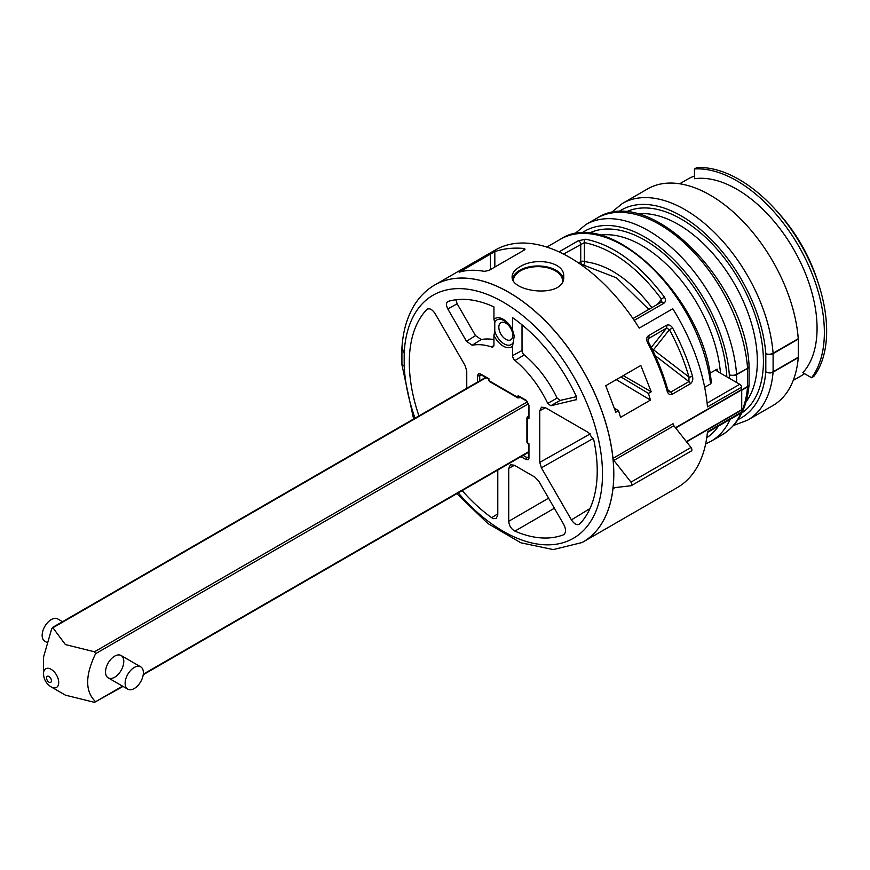 <?xml version="1.0" encoding="UTF-8"?>
<svg xmlns="http://www.w3.org/2000/svg" width="870" height="870" viewBox="0 0 870 870"><rect width="100%" height="100%" fill="white"/><g stroke="black" fill="none" stroke-linecap="round" stroke-linejoin="round"><path stroke-width="1.3" d="M138.417 684.962A12.898 7.449 120 0 0 140.701 666.833A12.898 7.449 120 0 0 127.803 674.283A12.898 7.449 120 0 0 127.803 689.181A12.898 7.449 120 0 0 138.417 684.962M62.52 621.702L57.724 618.929A12.898 7.449 120 0 0 44.827 626.378A12.898 7.449 120 0 0 44.827 641.277L46.382 642.169M123.779 661.428A12.898 7.449 -60 0 1 110.088 678.448A12.898 7.449 -60 0 1 110.088 660.21A12.898 7.449 -60 0 1 123.779 661.428M528.394 403.81L95.591 653.685C85.042 675.588 85.042 691.606 95.591 701.72L122.55 686.147M123.007 686.419L94.493 702.351L65.391 695.141L51.112 686.887C46.317 683.809 43.772 679.416 43.5 673.706A10.766 6.21 60 0 1 51.112 669.313A10.766 6.21 60 0 1 58.725 682.493A10.766 6.21 60 0 1 51.112 686.887M43.5 673.706L43.5 657.22L51.808 628.401L52.896 627.77L65.391 644.572L94.493 651.793L527.394 401.853M95.591 653.685L94.493 651.793M486.091 377.667L51.808 628.401M527.372 419.079L526.937 417.85L528.514 416.077M694.467 178.709L694.467 168.943A123.844 71.503 60 0 1 800.041 248.483A123.844 71.503 60 0 1 811.558 377.732L802.858 372.708A113.524 65.544 -120 0 0 803.043 372.501A113.524 65.544 -120 0 0 794.81 251.343A113.524 65.544 -120 0 0 694.467 178.709M456.859 493.671L487.776 523.468L520.825 542.782L553.266 549.59L582.095 542.521A148.357 85.651 60 0 0 583.02 370.696A148.357 85.651 60 0 0 433.749 285.577C426.093 290.254 419.742 296.583 414.685 304.554C407.258 316.484 403.006 330.861 401.951 347.685L404.191 352.992L401.929 348.174M458.251 492.866A140.331 81.019 -120 0 0 597.048 508.33A140.331 81.019 -120 0 0 522.5 315.429A140.331 81.019 -120 0 0 404.191 352.992L404.191 366.085L401.94 364.813M527.361 416.763L528.938 416.85L528.96 418.47L527.372 419.101L527.372 442.21L528.96 444.679L528.949 458.251L528.112 459.773L526.045 459.567A1.544 0.892 -60 0 1 527.122 457.685L528.438 457.75M520.151 397.34L517.867 397.905L489.462 381.506M614.524 408.28L618.516 410.662L615.797 412.228L605.748 385.714L640.82 365.465L651.228 391.772L648.433 393.381L620.93 376.949M623.246 375.612L651.228 391.772M798.258 338.702L773.082 353.231A5.166 2.98 60 0 1 773.104 353.633A5.166 2.98 180 0 1 765.807 353.633A5.166 2.686 -4.4 0 0 773.082 353.231A125.139 72.253 60 0 0 715.02 233.062A125.139 72.253 60 0 0 622.409 203.45L647.584 188.92A125.139 72.253 60 0 1 740.196 218.522A125.139 72.253 60 0 1 798.258 338.702A5.166 2.98 60 0 1 798.279 339.093L798.279 357.233A5.166 2.98 60 0 1 798.258 357.613L773.082 372.153A5.166 3.241 -175.2 0 1 765.807 371.773A5.166 2.98 0 0 0 773.104 371.773A5.166 2.98 60 0 1 773.082 372.153A125.139 72.253 60 0 1 747.547 420.199L733.562 425.463M729.31 378.287L729.31 374.698A5.166 2.686 -4.4 0 0 736.596 374.307A5.166 2.98 60 0 1 736.607 374.698A5.166 2.98 180 0 1 729.31 374.698A119.973 69.274 -120 0 0 671.346 257.248A119.973 69.274 -120 0 0 581.519 233.247M707.103 403.125L739.717 384.301A2.577 1.49 60 0 1 741.534 387.237L707.473 406.899A148.357 85.651 -120 0 0 672.782 308.741L639.222 328.12A148.357 85.651 -120 0 0 495.367 249.984L434.728 284.99A148.357 85.651 60 0 1 542.88 318.485A148.357 85.651 60 0 1 612.98 458.359L673.021 423.701A2.577 1.49 -120 0 0 673.891 425.745L691.008 447.484A2.577 1.49 60 0 1 691.356 450.986A2.577 1.49 60 0 1 691.008 451.095M811.558 377.732L813.885 376.351A123.844 71.503 -120 0 0 818.583 284.12A123.844 71.503 -120 0 0 775.779 209.975A123.844 71.503 -120 0 0 696.826 167.627L694.467 168.943M747.537 367.988A5.166 2.686 -4.4 0 0 749.059 365.878C745.59 281.782 648.955 183.679 596.863 218.196L585.923 224.514A125.139 72.253 60 0 1 678.524 254.127A125.139 72.253 60 0 1 736.596 374.307L747.558 368.38L736.607 374.698L736.607 382.506M798.258 357.613A125.139 72.253 60 0 1 772.723 405.659L747.547 420.199M749.059 384.616A5.166 3.241 -175.2 0 1 749.048 384.844A5.166 3.241 -175.2 0 1 747.537 386.9A5.166 2.98 -120 0 0 747.558 386.519A5.166 2.98 0 0 0 749.07 384.409L749.07 366.27A5.166 2.98 180 0 1 747.558 368.38L747.558 367.977A125.139 72.253 -120 0 0 689.475 247.809A125.139 72.253 -120 0 0 596.863 218.196M711.301 382.746L710.562 383.898A125.139 72.253 -120 0 0 650.977 266.916A125.139 72.253 -120 0 0 560.378 239.261L546.828 247.091M709.898 373.273L717.087 369.119A111.806 64.554 60 0 1 717.348 371.381M615.014 487.602L612.98 488.777A148.357 85.651 60 0 1 583.085 541.966A148.357 85.651 60 0 1 582.171 542.478A148.357 85.651 60 0 1 582.128 542.499M583.085 541.966L677.306 487.57A148.357 85.651 -120 0 0 707.473 431.77L741.534 412.108A2.577 1.49 60 0 1 741.001 413.076L707.408 432.477A116.112 67.033 60 0 0 707.56 432.39M686.397 441.634L741.718 409.694A5.166 2.98 60 0 1 741.708 410.042A148.357 85.651 60 0 1 741.534 412.108A125.139 72.253 -120 0 0 747.537 386.9L741.718 390.26M550.808 405.746L547.719 403.408L557.104 398.079L560.193 400.417L550.808 405.746L576.44 399.624M493.942 339.583A79.409 45.849 -120 0 0 481.208 339.55L472.182 345.238A78.952 45.588 60 0 1 491.517 346.934A4.35 2.512 -120 0 0 493.094 346.825A4.35 2.512 -120 0 0 493.942 344.868L493.942 335.352A16.421 9.483 -120 0 0 512.582 346.108L512.582 355.623A4.35 2.512 -120 0 0 515.007 360.495A78.952 45.588 60 0 1 547.719 403.408M557.104 398.079A79.409 45.849 -120 0 0 524.197 354.906A3.893 2.251 60 0 1 522.022 350.534L522.022 324.825M576.212 399.819L576.408 396.568A128.597 74.244 60 0 0 512.582 317.67L512.582 330.089A16.421 9.483 -120 0 0 493.942 319.333L494.769 322.487L494.769 331.176L493.942 335.352M512.582 346.108L514.246 335.972L512.582 330.089M576.44 396.666L560.193 400.417M428.181 308.806L427.485 309.046M418.938 415.914A132.882 76.723 60 0 1 426.768 309.568C429.334 307.839 432.107 309.176 435.098 313.581L465.156 365.639L466.755 371.033L466.755 388.314M497.792 470.039L497.792 514.975L496.237 518.476L493.518 518.672L491.637 517.693L497.792 513.855M491.637 517.693A132.882 76.723 60 0 1 462.177 490.593M472.182 345.238L466.494 341.312L447.789 308.926C445.918 305.065 446.071 302.553 448.257 301.368A128.597 74.244 60 0 1 493.942 306.903L493.942 319.333M455.858 299.758L457.163 303.815L475.52 335.613L481.208 339.55M563.803 534.604L563.271 534.876A132.882 76.723 60 0 1 514.888 531.113C511.212 529.014 509.167 525.741 508.732 521.293L508.732 468.354L510.407 464.765L514.213 465.189L534.93 477.151L538.802 481.24L563.695 524.371C566.272 529.58 566.131 533.082 563.271 534.876L564.206 534.3M554.386 508.243L514.888 531.113M579.768 523.903C577.201 525.632 574.428 524.295 571.438 519.89L541.368 467.81L539.77 462.416L539.77 410.77L541.444 407.182L545.24 407.606L588.588 432.64L593.873 440.329A132.882 76.723 60 0 1 579.768 523.903L579.17 524.36M528.96 457.881A1.544 0.892 180 0 1 528.514 457.25L528.416 457.794M528.514 417.654L528.514 404.637A1.544 0.892 0 0 0 528.96 405.268L528.96 418.47M489.027 378.863L488.277 378.406L489.625 381.082L516.9 396.829L518.259 395.719L526.045 400.211L528.96 405.268M488.374 378.994L480.805 374.622A1.544 0.892 -60 0 1 480.479 373.915L488.277 378.406M612.98 488.777A148.357 85.651 -120 0 0 612.98 458.359A2.577 1.49 60 0 0 613.861 460.404L630.967 482.143A2.577 1.49 60 0 1 631.326 485.645A2.577 1.49 60 0 1 630.967 485.754L613.861 487.733A2.577 1.49 60 0 0 613.502 487.852A2.577 1.49 60 0 0 612.98 488.777M433.782 285.556A148.357 85.651 60 0 1 433.815 285.534A148.357 85.651 60 0 1 434.728 284.99M559.04 251.876L578.245 240.794L585.619 239.228A2.577 1.892 100 0 0 584.39 242.6L563.575 254.083M648.803 309.426L616.558 277.878L583.313 265.002A2.577 1.457 59.1 0 1 580.736 261.631A2.577 1.468 180 0 1 584.39 261.631C608 264.447 630.5 279.781 651.891 307.643M582.313 265.6L583.313 265.002A2.577 1.947 94.5 0 0 584.39 261.631L584.368 261.598M668.878 391.717L667.845 389.967C663.255 373.676 656.785 357.646 648.422 341.877L647.497 342.465C646.138 339.463 646.486 337.19 648.541 335.635L666.333 325.369C668.715 324.347 670.803 325.217 672.586 327.979L669.421 329.676L666.572 328.077A2.577 1.49 -120 0 0 666.333 325.369M667.845 389.967A2.577 0.837 164.3 0 1 667.062 390.88C662.679 375.079 656.165 358.94 647.497 342.465M651.282 347.424L666.572 328.077L648.367 338.713M648.422 341.877L648.106 339.126M672.586 327.979C681.395 344.379 688.029 360.452 692.476 376.199A2.577 0.848 164 0 1 688.975 377.047C684.353 360.996 677.839 345.205 669.421 329.676L653.522 349.783A2.577 1.196 -52.4 0 1 653.044 351.001M692.476 376.199C693.281 379.407 692.563 381.941 690.323 383.8A2.577 1.49 -120 0 0 688.92 381.604L688.975 377.047L653.522 349.783A2.577 2.044 38.3 0 0 651.902 348.685M524.164 250.114L525.067 249.124L523.968 248.472C513.528 247.504 503.806 248.548 494.812 251.604L459.164 272.19C466.755 269.939 475.15 269.667 484.329 271.353L488.918 270.461L524.164 250.114M739.717 384.301L717.108 371.24L716.336 370.283L717.087 369.119M741.534 387.237A148.357 85.651 60 0 1 741.708 389.51A5.166 2.98 60 0 1 741.718 389.869L747.558 386.519L747.558 368.38M741.718 409.694L741.718 389.869L675.675 428.007M616.264 379.646L650.455 400.08L620.538 417.35A148.357 85.651 60 0 0 618.516 410.662M518.259 395.719L519.651 396.546L518.944 398.014L516.9 396.829M415.012 418.187A140.331 81.019 -120 0 1 404.191 366.085L401.929 364.443M585.619 239.228C613.078 244.611 639.33 263.871 664.375 296.996C666.007 299.693 665.8 301.803 663.745 303.347A2.577 1.49 -120 0 0 661.385 302.162A2.577 1.49 -120 0 0 661.102 302.401L661.515 299.182C637.547 267.188 611.827 248.32 584.39 242.6L584.39 261.631M562.488 281.554A24.588 14.192 0 0 0 562.52 281.032A24.588 14.192 0 0 0 547.48 267.775A24.588 14.192 0 0 0 520.543 270.82A24.588 14.192 0 0 0 513.343 280.466M512.441 278.52A25.806 14.899 180 0 1 519.684 270.32A25.806 14.899 180 0 1 546.121 266.731A25.806 14.899 180 0 1 563.477 278.791M519.781 266.851L519.684 266.905C514.746 269.798 512.234 273.006 512.125 276.508C510.538 292.614 565.315 298.812 563.727 276.508C564.847 261.522 534.669 256.976 519.781 266.851M804.522 373.676A113.524 65.544 60 0 1 801.335 375.742L793.244 380.407M679.709 183.777L687.8 179.1A113.524 65.544 60 0 1 694.467 176.066M775.779 209.975L778.813 213.346A111.001 64.086 60 0 1 817.18 279.803L818.583 284.12M650.455 400.08A148.357 85.651 -120 0 0 648.433 393.381M668.802 391.674L670.759 392.087L688.92 381.604L655.23 355.689M690.323 383.8L672.173 394.284C669.704 395.143 668.008 394.001 667.062 390.88M664.375 296.996L661.515 299.182L657.274 304.533M704.667 387.302L710.562 383.898M528.514 404.637L526.361 400.929A1.544 0.892 -60 0 1 526.361 400.929A1.544 0.892 -60 0 1 526.045 400.211M528.96 444.679L528.938 443.798M480.327 374.437L479.729 375.601A1.544 0.892 180 0 1 477.565 375.59L478.413 373.708L480.479 373.915M48.97 676.501A3.469 2.001 -120 0 0 46.849 679.524A3.469 2.001 -120 0 0 51.091 681.971A3.469 2.001 -120 0 0 48.97 676.501M143.289 674.174L528.514 451.78M523.153 455.391L527.122 457.685L528.514 456.826M738.108 419.503A119.973 69.274 -120 0 0 765.807 371.773L765.807 353.633A119.973 69.274 -120 0 0 708.039 236.368A119.973 69.274 -120 0 0 618.287 211.975M481.175 374.829L479.729 375.601L479.729 380.821M706.755 437.719A119.973 69.274 -120 0 0 718.566 426.028M730.18 419.329A125.139 72.253 60 0 1 711.062 441.264L705.646 443.928M711.062 441.264L722.002 434.946A125.139 72.253 -120 0 0 741.131 412.978M720.48 373.187A111.806 64.554 -120 0 0 599.756 235.172M741.708 410.042L686.582 441.862M505.818 323.172A9.896 5.709 -120 0 0 499.761 331.785A9.896 5.709 -120 0 0 511.875 338.778A9.896 5.709 -120 0 0 505.818 323.172M515.007 360.495L524.197 354.906M512.582 355.623L522.022 350.534M457.163 303.815L447.789 308.926M491.517 346.934L493.899 345.444M466.494 341.312L475.52 335.613M514.398 465.309L508.732 468.354M508.732 521.293L548.578 498.173M593.296 438.436L541.368 467.81M571.438 519.89L589.99 508.548M539.77 462.416L590.23 433.869M545.436 407.715L539.77 410.77M494.769 331.176A14.246 8.221 -120 0 0 504.111 343.867A14.246 8.221 -120 0 0 513.463 341.964M504.111 320.595A14.246 8.221 -120 0 0 500.892 319.344A14.246 8.221 -120 0 0 494.769 322.487M663.745 303.347L634.208 320.399M578.245 240.794A2.577 1.49 60 0 1 580.736 244.176L580.736 261.631L578.528 262.957M672.173 394.284A2.577 1.49 -120 0 0 670.759 392.087L667.768 389.716M648.041 339.289L648.781 338.354A2.577 1.49 -120 0 0 648.541 335.635M523.794 250.321L523.968 248.472M494.812 251.604L494.845 267.036M490.452 269.569L490.419 253.67M798.279 339.093L773.104 353.633L773.104 371.773L798.279 357.233M675.468 427.746L741.708 389.51M625.802 212.041A116.112 67.033 60 0 1 714.357 246.21A116.112 67.033 60 0 1 763.425 361.333A116.112 67.033 60 0 1 741.805 412.967M745.992 401.918A111.806 64.554 -120 0 0 757.346 361.333A111.806 64.554 -120 0 0 717.174 258.651A111.806 64.554 -120 0 0 637.471 213.944M588.794 233.367A116.112 67.033 60 0 1 675.359 264.61A116.112 67.033 60 0 1 726.809 376.84M673.891 425.745L613.861 460.404M630.967 482.143L691.008 447.484M477.565 382.071L477.565 375.59M526.045 459.567L520.978 456.641M108.206 677.871L127.803 689.181M121.104 655.523L140.701 666.833M143.224 674.739L528.514 452.302M52.439 627.52L485.634 377.406M401.94 364.878L413.62 418.981M585.923 224.514L574.265 234.117M622.409 203.45L610.86 212.933M722.002 434.946C737.945 425.147 746.96 408.443 749.048 384.844M711.301 382.68C704.624 298.747 609.283 206.07 560.378 239.261M500.892 319.344C505.753 320.628 509.776 324.956 512.974 332.329M526.915 417.915L526.915 442.134M661.581 301.977L632.958 318.572M489.331 381.321L488.287 378.874M401.929 348.228L401.929 364.541M691.356 450.986L631.326 485.645M526.361 400.929L518.737 396.524M527.013 442.351L528.568 444.439M528.514 444.298L528.514 457.25"/></g></svg>

